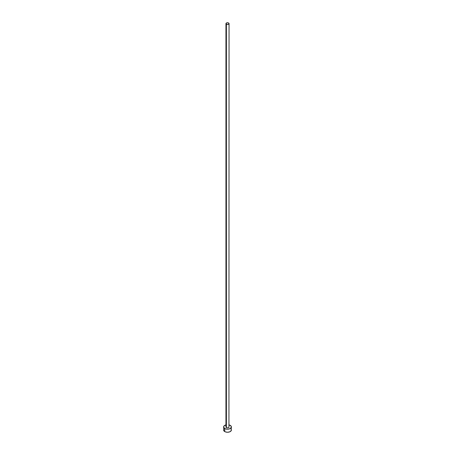 <?xml version="1.0" encoding="UTF-8"?>
<svg xmlns="http://www.w3.org/2000/svg" width="455" height="455" viewBox="0 0 455 455"><rect width="100%" height="100%" fill="white"/><g stroke="black" fill="none" stroke-linecap="round" stroke-linejoin="round"><path stroke-width="0.68" d="M226.402 427.592A1.553 0.899 0 0 0 228.097 427.785A1.553 0.899 0 0 0 229.053 426.955L228.598 427.592L227.5 427.854L226.402 427.592L225.947 426.955A1.553 0.899 0 0 0 226.402 427.592L226.402 24.286L226.402 427.592M228.598 23.012A1.553 0.899 180 0 1 229.053 23.649A1.553 0.899 180 0 1 228.097 24.479A1.553 0.899 180 0 1 226.402 24.286A1.553 0.899 180 0 1 225.947 23.649A1.553 0.899 180 0 1 226.903 22.818A1.553 0.899 180 0 1 228.598 23.012L226.903 22.818L225.947 23.649L226.903 24.479L228.097 24.479L228.939 23.99L228.598 23.012M229.053 424.902A3.89 2.247 180 0 1 230.247 425.368A3.89 2.247 180 0 1 231.39 426.955A3.89 2.247 180 0 1 228.99 429.031A3.89 2.247 180 0 1 224.753 428.547L224.753 431.59A3.89 2.247 0 0 0 228.99 432.079A3.89 2.247 0 0 0 231.39 430.003L231.094 429.145M223.905 429.145L223.61 430.003A3.89 2.247 0 0 0 224.753 431.59L224.753 428.547A3.89 2.247 180 0 1 223.61 426.955A3.89 2.247 180 0 1 225.947 424.902M226.01 424.885L223.905 426.096L223.689 427.393L225.339 428.826L227.5 429.201L229.661 428.826L231.311 427.393L231.094 426.096L228.99 424.885M228.939 426.614L229.053 23.649M223.61 426.955L223.905 430.862L225.339 431.869L227.5 432.25L229.661 431.869L231.094 430.862L231.39 426.955M225.947 426.955L225.947 23.649"/></g></svg>
